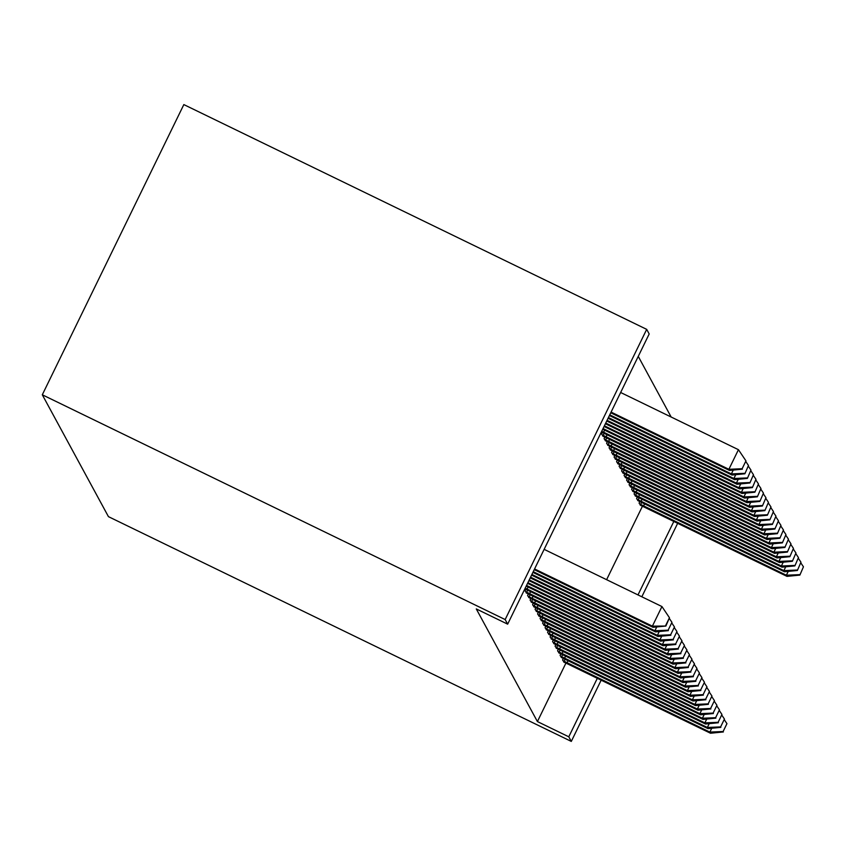 <?xml version="1.0" encoding="UTF-8"?>
<svg xmlns="http://www.w3.org/2000/svg" width="846" height="846" viewBox="0 0 846 846"><rect width="100%" height="100%" fill="white"/><g stroke="black" fill="none" stroke-linecap="round" stroke-linejoin="round"><path stroke-width="1.27" d="M671.153 417.015L638.254 356.388M565.953 663.053L537.411 721.564L476.277 608.919L507.653 624.158L649.189 333.969L646.693 329.358L183.836 104.587L42.3 394.786L108.436 516.642L571.293 741.413L568.787 736.803L597.329 678.281M637.345 496.93L636.573 498.495L638.296 500.811M560.835 653.789L560.073 655.354L561.786 657.67M632.343 487.719L631.581 489.284L633.294 491.6M555.833 644.578L555.071 646.143L556.795 648.459M627.341 478.508L626.579 480.073L628.303 482.389M550.841 635.367L550.069 636.932L551.793 639.248M622.339 469.297L621.577 470.862L623.301 473.178M545.839 626.156L545.067 627.721L546.791 630.037M617.347 460.087L616.575 461.652L618.299 463.968M540.837 616.946L540.076 618.511L541.789 620.827M612.345 450.876L611.584 452.441L613.297 454.757M535.835 607.735L535.074 609.3L536.798 611.616M607.343 441.665L606.582 443.23L608.306 445.546M530.844 598.524L530.072 600.089L531.796 602.405M602.352 432.454L601.58 434.019L603.304 436.335M525.842 589.313L525.08 590.878L526.794 593.194M606.614 579.679L642.452 506.194M528.338 593.913L527.576 595.489L529.3 597.794M604.848 437.054L604.086 438.63L605.799 440.935M533.34 603.124L532.578 604.7L534.291 607.005M609.85 446.265L609.078 447.841L610.801 450.146M538.342 612.335L537.57 613.91L539.293 616.216M614.841 455.476L614.08 457.052L615.803 459.357M543.333 621.546L542.572 623.121L544.295 625.427M619.843 464.687L619.082 466.262L620.795 468.568M548.335 630.756L547.573 632.332L549.297 634.637M624.845 473.897L624.073 475.473L625.797 477.779M553.337 639.967L552.575 641.543L554.289 643.848M629.847 483.108L629.075 484.684L630.799 486.989M558.339 649.178L557.567 650.754L559.291 653.059M634.838 492.319L634.077 493.895L635.801 496.2M563.33 658.389L562.569 659.965L564.293 662.27M639.84 501.53L639.079 503.106L640.792 505.411M637.99 594.918L673.839 521.422M571.293 741.413L601.168 680.152M641.828 596.79L677.678 523.283M537.411 721.564L568.787 736.803M507.653 624.158L505.157 619.558L42.3 394.786M646.693 329.358L505.157 619.558M534.577 568.956L652.382 626.156L653.006 627.309L534.238 569.644M544.137 549.35L661.942 606.55L652.382 626.156L665.887 626.04L669.461 617.739L665.633 625.575M669.461 617.739L661.942 606.55M653.006 627.309L665.887 626.04M610.749 412.785L729.506 470.45L728.882 469.297L738.442 449.691L620.647 392.491M742.143 468.716L745.961 460.869L742.143 468.716L728.882 469.297L611.087 412.097M742.386 469.181L729.506 470.45M738.442 449.691L745.961 460.869M533.244 571.695L654.878 630.767L655.502 631.92L532.906 572.382M668.129 630.185L671.957 622.339L668.129 630.185L654.878 630.767L656.739 626.939M671.957 622.339L669.482 618.659M655.502 631.92L668.382 630.64M531.901 574.445L657.374 635.367L657.998 636.52L531.574 575.121M670.635 634.786L674.452 626.949L670.635 634.786L657.374 635.367L659.245 631.55M674.452 626.949L671.978 623.259M657.998 636.52L670.878 635.251M609.416 415.523L732.012 475.061L731.378 473.908L609.744 414.836M744.892 473.781L748.467 465.48L744.892 473.781L732.012 475.061M744.639 473.326L731.378 473.908L733.249 470.08M745.992 461.8L748.467 465.48M608.073 418.262L734.508 479.661L733.884 478.508L608.411 417.575M747.388 478.392L750.962 470.08L747.388 478.392L734.508 479.661M747.134 477.927L733.884 478.508L735.745 474.691M748.488 466.4L750.962 470.08M530.569 577.183L659.88 639.978L660.504 641.131L530.231 577.871M673.13 639.396L676.959 631.55L673.13 639.396L659.88 639.978L661.741 636.15M676.959 631.55L674.484 627.869M660.504 641.131L673.384 639.851M529.226 579.922L662.376 644.578L663 645.731L528.898 580.61M675.626 643.996L679.454 636.16L675.626 643.996L662.376 644.578L664.237 640.76M679.454 636.16L676.98 632.47M663 645.731L675.88 644.462M606.741 421.001L737.003 484.272L736.38 483.119L607.068 420.325M749.884 482.992L753.458 474.691L749.884 482.992L737.003 484.272M749.641 482.537L736.38 483.119L738.251 479.291M750.984 471.011L753.458 474.691M605.398 423.751L739.51 488.872L738.886 487.719L605.736 423.063M752.39 487.603L755.964 479.291L752.39 487.603L739.51 488.872M752.136 487.137L738.886 487.719L740.747 483.901M753.49 475.611L755.964 479.291M527.893 582.661L664.871 649.189L665.495 650.341L527.555 583.349M678.132 648.607L681.95 640.76L678.132 648.607L664.871 649.189L666.743 645.361M681.95 640.76L679.475 637.08M665.495 650.341L678.376 649.062M604.065 426.49L742.005 493.482L741.382 492.33L604.393 425.802M754.886 492.203L758.46 483.901L754.886 492.203L742.005 493.482M754.632 491.748L741.382 492.33L743.243 488.502M755.986 480.221L758.46 483.901M526.55 585.411L667.378 653.789L668.002 654.941L526.223 586.098M680.628 653.207L684.456 645.371L680.628 653.207L667.378 653.789L669.239 649.971M684.456 645.371L681.982 641.68M668.002 654.941L680.882 653.672M602.722 429.229L744.501 498.083L743.877 496.93L603.061 428.552M757.382 496.814L760.956 488.502L757.382 496.814L744.501 498.083M757.138 496.348L743.877 496.93L745.749 493.112M758.481 484.821L760.956 488.502M525.218 588.139L669.873 658.4L670.497 659.552L524.869 588.858M683.124 657.818L686.952 649.971L683.124 657.818L669.873 658.4L671.735 654.571M686.952 649.971L684.477 646.291M670.497 659.552L683.378 658.273M601.379 431.989L747.007 502.693L746.384 501.541L601.728 431.28M759.888 501.414L763.462 493.112L759.888 501.414L747.007 502.693M759.634 500.959L746.384 501.541L748.245 497.712M760.988 489.432L763.462 493.112M525.482 591.629L672.369 663L672.993 664.152L526.17 592.898M685.63 662.418L689.448 654.582L685.63 662.418L672.369 663L674.241 659.182M689.448 654.582L686.973 650.891M672.993 664.152L685.873 662.883M602.68 436.039L749.503 507.293L748.879 506.141L601.992 434.77M762.383 506.024L765.958 497.712L762.383 506.024L749.503 507.293M762.13 505.559L748.879 506.141L750.74 502.323M763.483 494.032L765.958 497.712M527.978 596.229L674.875 667.61L675.499 668.763L528.676 597.509M688.126 667.029L691.954 659.182L688.126 667.029L674.875 667.61L676.737 663.782M691.954 659.182L689.479 655.502M675.499 668.763L688.38 667.483M605.176 440.639L751.999 511.904L751.375 510.751L604.488 439.37M764.879 510.624L768.454 502.323L764.879 510.624L751.999 511.904M764.636 510.17L751.375 510.751L753.247 506.923M765.979 498.643L768.454 502.323M530.484 600.84L677.371 672.21L677.995 673.363L531.172 602.109M690.622 671.629L694.45 663.793L690.622 671.629L677.371 672.21L679.232 668.393M694.45 663.793L691.975 660.102M677.995 673.363L690.875 672.094M607.682 445.25L754.505 516.504L753.881 515.351L606.984 443.981M767.385 515.235L770.96 506.923L767.385 515.235L754.505 516.504M767.132 514.77L753.881 515.351L755.742 511.534M768.485 503.243L770.96 506.923M532.98 605.44L679.867 676.821L680.491 677.974L533.667 606.719M693.128 676.24L696.956 668.393L693.128 676.24L679.867 676.821L681.739 672.993M696.956 668.393L694.471 664.713M680.491 677.974L693.371 676.694M610.178 449.85L757.001 521.115L756.377 519.962L609.49 448.581M769.881 519.835L773.456 511.534L769.881 519.835L757.001 521.115M769.627 519.381L756.377 519.962L758.238 516.134M770.981 507.854L773.456 511.534M535.476 610.051L682.373 681.421L682.997 682.574L536.174 611.32M695.624 680.84L699.452 673.004L695.624 680.84L682.373 681.421L684.234 677.604M699.452 673.004L696.977 669.313M682.997 682.574L695.877 681.305M612.673 454.461L759.497 525.715L758.873 524.562L611.986 453.192M772.377 524.446L775.962 516.134L772.377 524.446L759.497 525.715M772.134 523.981L758.873 524.562L760.744 520.745M773.477 512.454L775.962 516.134M537.982 614.651L684.869 686.032L685.493 687.185L538.669 615.93M698.119 685.45L701.947 677.604L698.119 685.45L684.869 686.032L686.73 682.204M701.947 677.604L699.473 673.924M685.493 687.185L698.373 685.905M615.179 459.061L762.003 530.326L761.379 529.173L614.482 457.792M774.883 529.046L778.457 520.745L774.883 529.046L762.003 530.326M774.629 528.581L761.379 529.173L763.24 525.345M775.983 517.065L778.457 520.745M540.478 619.261L687.364 690.632L687.999 691.785L541.165 620.53M700.625 690.05L704.454 682.214L700.625 690.05L687.364 690.632L689.236 686.815M704.454 682.214L701.979 678.524M687.999 691.785L700.869 690.516M617.675 463.671L764.498 534.926L763.875 533.773L616.988 462.402M777.379 533.657L780.953 525.345L777.379 533.657L764.498 534.926M777.125 533.192L763.875 533.773L765.736 529.956M778.479 521.665L780.953 525.345M542.973 623.862L689.871 695.243L690.495 696.395L543.671 625.141M703.121 694.661L706.949 686.815L703.121 694.661L689.871 695.243L691.732 691.415M706.949 686.815L704.475 683.134M690.495 696.395L703.375 695.116M620.171 468.272L766.994 539.537L766.37 538.384L619.484 467.003M779.875 538.257L783.459 529.956L779.875 538.257L766.994 539.537M779.631 537.792L766.37 538.384L768.242 534.556M780.974 526.275L783.459 529.956M545.48 628.472L692.366 699.843L692.99 700.996L546.167 629.741M705.627 699.261L709.445 691.425L705.627 699.261L692.366 699.843L694.238 696.025M709.445 691.425L706.97 687.735M692.99 700.996L705.871 699.727M622.677 472.882L769.5 544.137L768.877 542.984L621.979 471.613M782.381 542.868L785.955 534.556L782.381 542.868L769.5 544.137M782.127 542.402L768.877 542.984L770.738 539.166M783.481 530.876L785.955 534.556M547.975 633.072L694.862 704.454L695.497 705.606L548.663 634.352M708.123 703.872L711.951 696.025L708.123 703.872L694.862 704.454L696.734 700.625M711.951 696.025L709.477 692.345M695.497 705.606L708.377 704.327M625.173 477.482L771.996 548.747L771.372 547.595L624.485 476.213M784.877 547.468L788.451 539.166L784.877 547.468L771.996 548.747M784.633 547.002L771.372 547.595L773.233 543.767M785.976 535.486L788.451 539.166M550.471 637.683L697.368 709.054L697.992 710.206L551.169 638.952M710.619 708.472L714.447 700.636L710.619 708.472L697.368 709.054L699.23 705.236M714.447 700.636L711.972 696.945M697.992 710.206L710.873 708.937M627.669 482.093L774.502 553.347L773.868 552.195L626.981 480.824M787.383 552.078L790.957 543.767L787.383 552.078L774.502 553.347M787.129 551.613L773.868 552.195L775.74 548.377M788.483 540.086L790.957 543.767M552.977 642.283L699.864 713.664L700.488 714.817L553.665 643.563M713.125 713.083L716.943 705.236L713.125 713.083L699.864 713.664L701.736 709.836M716.943 705.236L714.468 701.556M700.488 714.817L713.368 713.538M630.175 486.693L776.998 557.958L776.374 556.805L629.477 485.424M789.878 556.679L793.453 548.377L789.878 556.679L776.998 557.958M789.625 556.213L776.374 556.805L778.235 552.977M790.978 544.697L793.453 548.377M555.473 646.894L702.37 718.265L702.994 719.417L556.16 648.163M715.621 717.683L719.449 709.836L715.621 717.683L702.37 718.265L704.232 714.447M719.449 709.836L716.974 706.156M702.994 719.417L715.875 718.148M632.671 491.304L779.494 562.558L778.87 561.406L631.983 490.035M792.374 561.289L795.949 552.977L792.374 561.289L779.494 562.558M792.131 560.824L778.87 561.406L780.742 557.588M793.474 549.297L795.949 552.977M557.969 651.494L704.866 722.875L705.49 724.028L558.667 652.774M718.117 722.294L721.945 714.447L718.117 722.294L704.866 722.875L706.727 719.047M721.945 714.447L719.47 710.767M705.49 724.028L718.37 722.748M635.166 495.904L782 567.169L781.376 566.016L634.479 494.635M794.88 565.889L798.455 557.588L794.88 565.889L782 567.169M794.627 565.424L781.376 566.016L783.237 562.188M795.98 553.908L798.455 557.588M560.475 656.105L707.362 727.475L707.986 728.628L561.162 657.374M720.623 726.894L724.44 719.047L720.623 726.894L707.362 727.475L709.234 723.658M724.44 719.047L721.966 715.367M707.986 728.628L720.866 727.359M637.673 500.515L784.496 571.769L783.872 570.616L636.975 499.246M797.376 570.5L800.951 562.188L797.376 570.5L784.496 571.769M797.122 570.035L783.872 570.616L785.733 566.799M798.476 558.508L800.951 562.188M562.971 660.705L709.868 732.086L710.492 733.239L563.658 661.984M723.119 731.504L726.947 723.658L723.119 731.504L709.868 732.086L711.729 728.258M726.947 723.658L724.472 719.978M710.492 733.239L723.372 731.959M640.168 505.115L786.992 576.38L786.368 575.227L639.481 503.846M799.872 575.1L803.446 566.799L799.872 575.1L786.992 576.38M799.629 574.635L786.368 575.227L788.239 571.399M800.972 563.119L803.446 566.799M527.09 589.059L528.094 587.008M604.604 430.149L603.6 432.2M526.646 592.211L527.64 590.18M529.596 593.67L530.601 591.608M607.1 434.749L606.096 436.811M604.15 433.311L603.156 435.352M529.141 596.821L530.135 594.78M532.092 598.27L533.096 596.219M609.606 439.36L608.602 441.411M606.645 437.921L605.651 439.952M531.648 601.421L532.642 599.391M534.587 602.881L535.592 600.819M612.102 443.96L611.098 446.022M609.141 442.521L608.147 444.562M534.143 606.032L535.137 603.991M537.094 607.481L538.098 605.429M614.598 448.57L613.593 450.622M611.647 447.132L610.653 449.163M536.65 610.632L537.633 608.602M539.589 612.092L540.594 610.029M617.104 453.17L616.1 455.233M614.143 451.732L613.149 453.773M539.145 615.243L540.139 613.202M542.096 616.692L543.09 614.64M619.6 457.781L618.595 459.833M616.639 456.343L615.655 458.373M541.641 619.843L542.635 617.813M544.591 621.302L545.596 619.24M622.096 462.381L621.101 464.443M619.145 460.943L618.151 462.984M544.147 624.454L545.141 622.413M547.087 625.903L548.092 623.851M624.602 466.992L623.597 469.044M621.641 465.554L620.647 467.584M546.643 629.054L547.637 627.023M549.593 630.513L550.587 628.451M627.098 471.592L626.093 473.654M624.147 470.154L623.153 472.195M549.139 633.665L550.133 631.624M552.089 635.113L553.094 633.062M629.593 476.203L628.599 478.254M626.643 474.765L625.649 476.795M551.645 638.265L552.639 636.234M554.585 639.724L555.589 637.662M632.099 480.803L631.095 482.865M629.138 479.365L628.144 481.406M554.141 642.875L555.135 640.834M557.091 644.324L558.096 642.273M634.595 485.414L633.591 487.465M631.645 483.975L630.651 486.006M556.636 647.476L557.63 645.445M559.587 648.935L560.591 646.873M637.091 490.014L636.097 492.076M634.14 488.576L633.146 490.617M559.143 652.086L560.137 650.045M562.082 653.535L563.087 651.483M639.597 494.624L638.593 496.676M636.636 493.186L635.642 495.217M561.638 656.686L562.632 654.656M564.589 658.146L565.593 656.084M642.093 499.225L641.088 501.287M639.142 497.786L638.148 499.827M564.134 661.297L565.128 659.256M567.084 662.746L568.089 660.694M644.599 503.835L643.595 505.887M641.638 502.397L640.644 504.428"/></g></svg>
